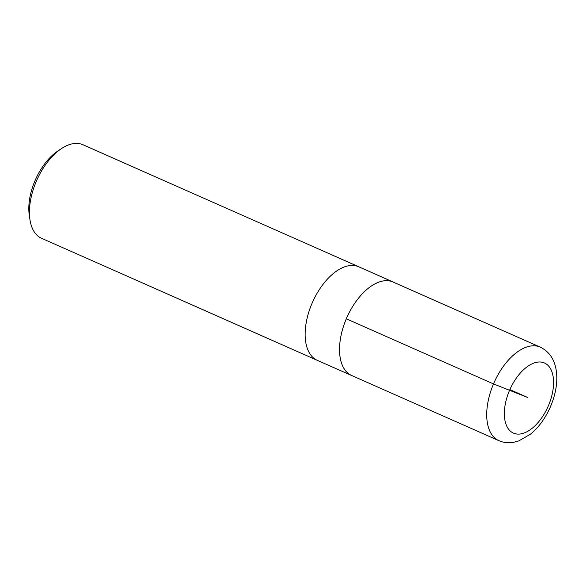 <?xml version="1.0" encoding="UTF-8"?>
<svg xmlns="http://www.w3.org/2000/svg" width="586" height="586" viewBox="0 0 586 586"><rect width="100%" height="100%" fill="white"/><g stroke="black" fill="none" stroke-linecap="round" stroke-linejoin="round"><path stroke-width="0.88" d="M393.982 282.415A51.158 27.864 113.9 0 0 393.06 281.969L82.956 144.735A51.158 27.864 113.9 0 0 61.449 148.617L57.765 151.071A46.243 25.191 113.9 0 0 34.94 180.84A46.243 25.191 113.9 0 0 29.3 215.384L29.967 219.765A51.158 27.864 113.9 0 0 41.555 238.297L317.282 360.317A51.158 27.864 -66.1 0 1 312.506 302.259A51.158 27.864 -66.1 0 1 358.683 266.755A51.158 27.864 113.9 0 0 312.506 302.259A51.158 27.864 113.9 0 0 317.282 360.317L351.651 375.523A51.158 27.864 113.9 0 0 352.611 375.912M61.449 148.617A51.158 27.864 113.9 0 0 36.207 181.55A51.158 27.864 113.9 0 0 29.967 219.765M393.06 281.969A51.158 27.864 113.9 0 0 346.311 318.784A51.158 27.864 113.9 0 0 351.651 375.523M540.255 347.11L393.038 281.998A51.121 27.842 113.9 0 0 346.326 318.791A51.121 27.842 113.9 0 0 351.666 375.494L498.847 440.665C503.623 442.708 508.589 443.243 513.761 442.276L518.815 440.892L530.198 434.358C546.379 421.73 558.019 395.601 556.7 375.113C556.07 364.25 552.261 353.028 540.255 347.11A51.158 27.864 113.9 0 0 493.507 383.925A51.158 27.864 113.9 0 0 498.847 440.665M346.326 318.791L493.507 383.925L527.678 397.484L509.871 389.602M548.489 405.519A38.339 20.884 113.9 0 0 543.94 362.771A38.339 20.884 113.9 0 0 509.439 390.584A38.339 20.884 113.9 0 0 513.988 433.34A38.339 20.884 113.9 0 0 548.489 405.519"/></g></svg>
